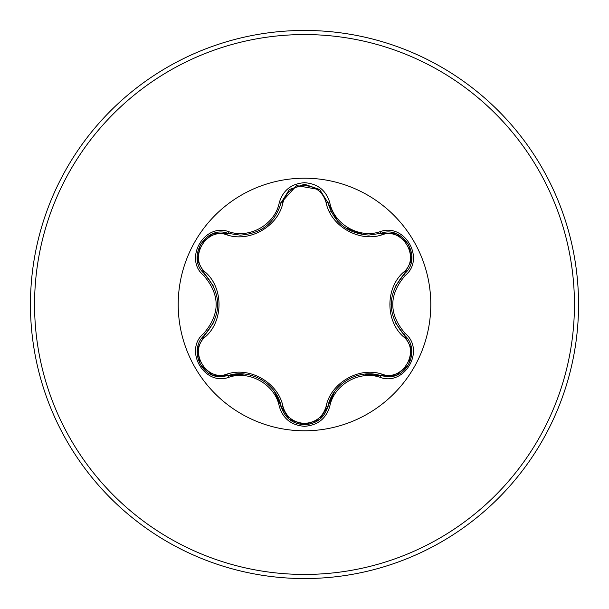 <?xml version="1.0" encoding="UTF-8"?>
<svg xmlns="http://www.w3.org/2000/svg" width="609" height="609" viewBox="0 0 609 609"><rect width="100%" height="100%" fill="white"/><g stroke="black" fill="none" stroke-linecap="round" stroke-linejoin="round"><path stroke-width="0.91" d="M226.951 234.868C206.192 226.891 188.12 258.231 205.378 272.185C223.579 288.004 223.526 321.08 205.378 336.815C188.105 350.822 206.245 382.125 226.951 374.132C249.774 366.245 278.442 382.863 282.972 406.477C286.047 416.891 293.218 422.547 304.5 423.422C315.797 422.57 322.991 416.929 326.074 406.5C330.679 382.825 359.348 366.336 382.041 374.185C402.815 382.14 420.849 350.784 403.577 336.846C385.337 321.019 385.39 287.89 403.577 272.154C420.865 258.163 402.762 226.845 382.041 234.815C359.241 242.671 330.626 226.084 326.074 202.5C322.983 192.071 315.797 186.43 304.5 185.578C293.218 186.453 286.047 192.101 282.972 202.523C278.389 226.236 249.667 242.755 226.951 234.868A2.055 0.639 106.7 0 1 228.063 233.369C205.34 224.721 185.791 258.475 204.639 273.898C222.034 294.284 222.034 314.686 204.639 335.102C188.691 348.203 200.224 377.945 221.158 376.644L228.063 375.631C250.002 368.163 276.6 383.51 281.114 406.264C284.51 417.713 292.312 423.887 304.523 424.777C316.726 423.887 324.528 417.721 327.931 406.287C332.453 383.594 358.99 368.255 380.929 375.684L387.819 376.689C408.738 377.999 420.301 348.241 404.323 335.133C386.875 314.724 386.875 294.299 404.323 273.867C423.171 258.513 403.714 224.706 380.929 233.316L368.887 235.074C347.709 233.628 334.059 222.841 327.931 202.713L319.558 189.498L304.53 184.222L289.488 189.498L281.114 202.736C275.04 222.864 261.383 233.666 240.152 235.143L228.063 233.369L240.152 235.143M304.5 430.791A126.291 126.291 0 0 1 178.209 304.5A126.291 126.291 0 0 1 304.5 178.209A126.291 126.291 0 0 1 430.791 304.5A126.291 126.291 0 0 1 304.5 430.791M229.037 231.77C249.804 238.956 275.093 224.34 279.242 202.782C282.903 190.366 291.323 183.674 304.5 182.7C317.692 183.652 326.127 190.335 329.804 202.759C333.983 224.302 359.234 238.865 379.963 231.717C404.658 222.346 425.683 258.878 405.221 275.512C388.618 294.847 388.618 314.175 405.221 333.488C425.699 350.167 404.612 386.669 379.963 377.283C359.211 370.135 333.968 384.721 329.804 406.241C326.119 418.665 317.692 425.356 304.5 426.3C291.323 425.326 282.903 418.634 279.242 406.218C275.085 384.637 249.781 370.044 229.037 377.23C204.358 386.624 183.286 350.114 203.733 333.458C220.298 314.145 220.298 294.832 203.733 275.542C183.271 258.84 204.403 222.361 229.037 231.77A2.055 0.48 -73.3 0 1 228.063 233.369L212.716 233.886M304.5 578.55A274.05 274.05 0 0 0 578.55 304.5A274.05 274.05 0 0 0 304.5 30.45A274.05 274.05 0 0 0 30.45 304.5A274.05 274.05 0 0 0 304.5 578.55A274.05 274.05 0 0 1 30.45 304.5A274.05 274.05 0 0 1 304.5 30.45M331.395 212.107L329.294 211.475M282.972 202.523A2.055 0.639 13.3 0 0 281.114 202.736L296.583 185.585L319.748 189.65M368.887 235.074L380.929 233.316A2.055 0.48 -106.6 0 1 379.963 231.717M403.577 272.154A2.055 0.639 -133.3 0 1 404.323 273.867L394.876 287.083M394.967 322.123L404.323 335.133A2.055 0.48 -46.7 0 1 405.221 333.488M379.963 377.283A2.055 0.48 -73.4 0 1 380.929 375.684L364.745 374.124M334.486 391.754L327.931 406.287A2.055 0.639 13.4 0 1 326.074 406.5M319.527 419.525L304.5 424.777L289.321 419.365M279.242 406.218A2.055 0.48 -13.3 0 1 281.114 406.264L274.4 391.473M244.011 374.033L228.063 375.631A2.055 0.639 73.3 0 1 226.951 374.132M203.733 333.458A2.055 0.48 46.6 0 1 204.639 335.102L214.079 321.864M213.942 286.839L204.639 273.898A2.055 0.639 133.4 0 1 205.378 272.185M403.577 336.846A2.055 0.639 133.3 0 0 404.323 335.133L411.562 348.767M396.276 375.152L380.929 375.684A2.055 0.639 106.6 0 0 382.041 374.185M382.041 234.815A2.055 0.639 73.4 0 0 380.937 233.316L396.36 233.879M289.237 419.289L281.114 406.264A2.055 0.639 166.7 0 0 282.972 406.477M326.074 202.5A2.055 0.639 166.6 0 1 327.931 202.713A2.055 0.48 -13.4 0 0 329.804 202.759M197.423 348.66L204.639 335.102A2.055 0.639 -133.4 0 0 205.378 336.815M411.547 260.325L404.323 273.867A2.055 0.48 46.7 0 0 405.221 275.512M329.804 406.241A2.055 0.48 -166.6 0 0 327.931 406.287L319.733 419.365M229.037 377.23A2.055 0.48 -106.7 0 0 228.063 375.631L212.632 375.083M289.305 189.65L281.114 202.736A2.055 0.48 -166.7 0 1 279.242 202.782M203.733 275.542A2.055 0.48 -46.6 0 0 204.639 273.898L197.407 260.256M304.5 574.439A269.939 269.939 0 0 0 574.439 304.5A269.939 269.939 0 0 0 304.5 34.561A269.939 269.939 0 0 0 34.561 304.5A269.939 269.939 0 0 0 304.5 574.439M391.1 304.485L391.107 303.792M347.876 379.544L348.417 379.232M364.197 234.815L345.052 227.675M337.858 221.425L327.947 202.789M261.208 379.506L261.809 379.856M263.773 227.888L261.162 229.524M217.824 304.515L217.816 305.162M411.6 349.026L408.647 364.662L396.588 375.03M396.604 233.97L408.662 244.361L411.6 259.997M304.5 424.777L289.496 419.502M319.801 189.688L327.931 202.713L328.472 204.746M289.511 189.49L304.53 184.222L319.542 189.483M212.389 374.992L200.323 364.616L197.369 348.987M281.114 202.736L280.62 204.647M197.369 259.997L200.338 244.361L212.412 234.001"/></g></svg>
